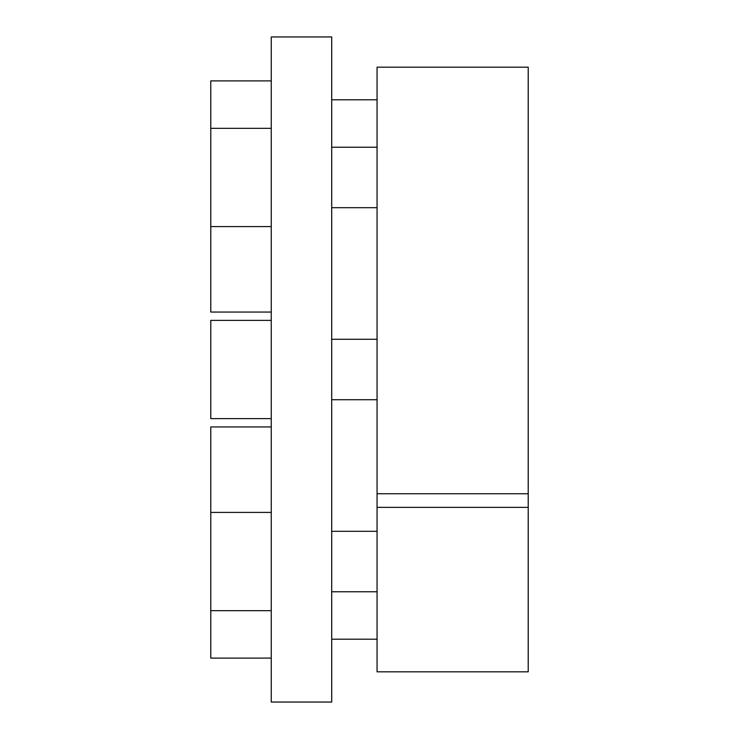 <?xml version="1.0" encoding="UTF-8"?>
<svg xmlns="http://www.w3.org/2000/svg" width="739" height="739" viewBox="0 0 739 739"><rect width="100%" height="100%" fill="white"/><g stroke="black" fill="none" stroke-linecap="round" stroke-linejoin="round"><path stroke-width="1.11" d="M331.709 36.95L331.709 702.05L271.25 702.05L271.25 36.95L331.709 36.95M528.219 507.37L528.219 671.816L377.056 671.816L377.056 507.37L528.219 507.37L528.219 67.184L377.056 67.184L377.056 507.37M377.056 493.754L528.219 493.754M271.25 418.625L210.781 418.625L210.781 320.375L271.25 320.375M271.25 658.098L210.781 658.098L210.781 512.413L271.25 512.413M210.781 512.413L210.781 426.948L271.25 426.948M271.25 312.052L210.781 312.052L210.781 226.587L271.25 226.587M210.781 226.587L210.781 80.902L271.25 80.902M331.709 339.266L377.056 339.266M331.709 399.734L377.056 399.734M331.709 531.313L377.056 531.313M331.709 591.773L377.056 591.773M210.781 610.673L271.25 610.673M331.709 639.207L377.056 639.207M331.709 99.793L377.056 99.793M331.709 147.227L377.056 147.227M331.709 207.687L377.056 207.687M210.781 128.327L271.25 128.327"/></g></svg>
